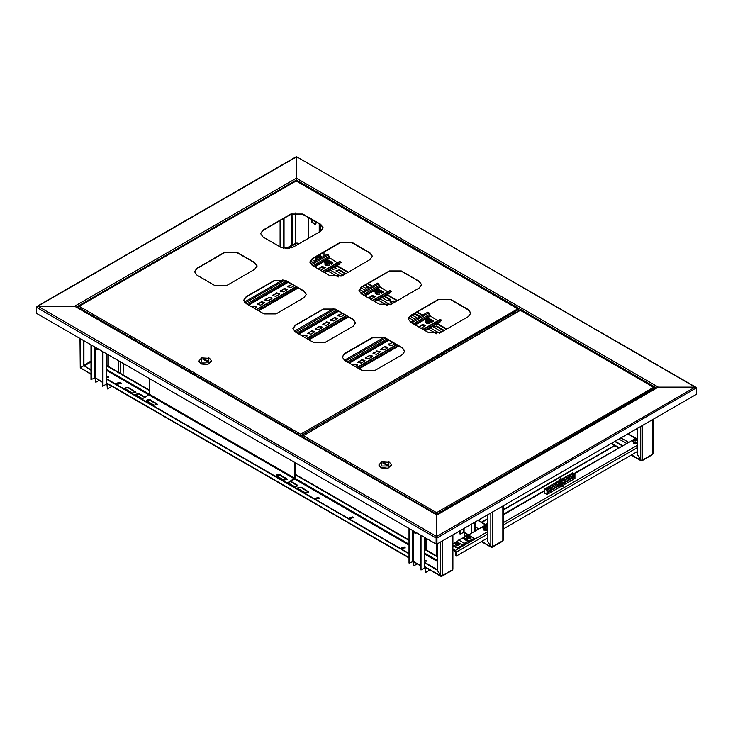 <?xml version="1.0" encoding="UTF-8"?>
<svg xmlns="http://www.w3.org/2000/svg" width="733" height="733" viewBox="0 0 733 733"><rect width="100%" height="100%" fill="white"/><g stroke="black" fill="none" stroke-linecap="round" stroke-linejoin="round"><path stroke-width="1.1" d="M520.219 310.077L521.016 310.416M76.608 306.99L296.444 180.071L296.444 180.767L296.444 178.22L296.444 180.071L656.392 387.885M696.24 387.904L436.95 538.068L436.556 536.446L436.153 538.068L436.95 538.068L436.95 544.078L436.556 536.913L436.153 544.078L36.65 313.422L36.65 307.42L37.85 306.257L36.998 306.367L296.159 156.743L296.444 178.687M696.35 387.839L695.15 387.152L658.326 387.152L656.722 388.078M76.278 307.182L74.674 306.257L37.85 306.257L74.674 306.257L296.444 178.22L296.444 156.963L37.85 306.257L436.556 536.446L695.15 387.152L296.728 156.743L696.002 387.262M436.556 536.446L436.556 514.804L74.674 306.257L436.556 514.804L658.326 387.152L436.556 515.189L436.556 536.446M436.153 544.078L436.153 538.068L36.65 307.42L36.998 306.367M436.95 544.078L696.35 394.317L696.35 388.307L695.15 387.152L658.326 387.152L296.444 178.22M520.357 309.995L514.328 313.495M426.496 561.011L424.609 560.644M424.554 560.983L426.212 561.166M429.895 569.972L425.424 572.546L425.021 568.625L424.407 568.02M409.014 528.411L409.014 563.072L413.412 561.46L420.623 565.995M460.049 530.738L460.049 534.073L464.053 532.222L468.286 535.044M471.658 533.102L471.658 524.04M471.255 533.331L471.255 524.269M464.456 532.836L464.456 536.611L467.727 534.724M464.081 532.451L464.456 536.611M459.655 530.976L460.049 534.073M425.424 572.546L425.424 568.854L424.554 567.424M413.824 562.074L413.815 565.849L417.086 563.961M413.449 561.689L413.815 565.849M424.554 537.381L424.554 567.699L421.017 570.008L420.623 535.108M421.017 570.008L421.017 535.337M409.408 528.64L409.408 563.301M108.493 377.413L106.606 377.046M106.551 377.385L108.209 377.577M111.892 386.373L107.421 388.957L107.027 385.027L106.404 384.422M91.011 344.812L91.011 379.474L95.418 377.861L102.62 382.406M316.271 222.117L315.621 224.6M323.986 252.088L323.986 256.101M123.437 363.531L123.034 374.856M107.421 388.957L107.421 385.256L106.551 383.826M118.902 382.324L116.107 383.936M95.821 378.475L95.812 382.25L99.083 380.363M95.446 378.091L95.812 382.25M106.551 353.782L106.551 384.101L102.62 386.181L102.62 351.51M103.023 386.41L103.023 351.748M91.414 345.041L91.414 379.712M312.102 219.708L312.231 222.227L315.08 224.096L315.382 221.604M314.145 220.89L315.639 222.74M316.143 222.044L316.262 223.015M315.502 224.674L316.106 222.026M311.543 219.387L311.837 222.346L315.437 224.71L315.941 221.925M315.593 222.365L314.521 221.109M412.413 530.371L415.043 533.331L416.014 532.451M412.67 530.518L415.345 532.909L415.767 532.305M416.866 532.937L415.043 533.331M94.41 346.773L97.04 349.733L98.02 348.853M98.863 349.339L97.04 349.733M94.667 346.92L97.352 349.311L97.764 348.706M491.632 546.9L492.439 546.708L490.835 546.708L487.628 541.165L487.628 514.813M503.177 505.843L503.177 540.239L502.609 541.22L492.2 547.23M487.628 541.165L491.064 547.23L491.632 547.175M283.634 218.535L283.634 248.405M284.038 218.297L284.038 248.487M641.512 460.37L642.31 460.187L640.706 460.177L637.508 454.634L637.508 428.292M653.048 419.313L653.048 453.709L652.48 454.689L642.071 460.7M291.587 246.132L291.239 245.482L295.243 243.631L295.243 213.019M295.582 243.823L295.646 212.982M295.985 243.594L291.853 245.976M637.508 454.634L640.944 460.7L641.512 460.645M614.685 441.458L622.115 445.756M615.088 441.229L622.519 445.527M424.554 560.681L426.661 560.837M424.7 561.084L426.734 560.598L424.554 560.223M106.551 377.083L108.667 377.238M106.706 377.495L108.731 377.009L106.551 376.625M315.63 498.413L318.727 497.89L319.221 498.413M318.727 497.423L315.584 498.174L316.125 498.926L319.258 498.174L318.727 497.423M120.533 382.305L115.942 383.405L116.73 384.504L121.321 383.405L120.533 382.305M121.293 383.634L120.533 382.773L115.97 383.634M401.528 548.009L404.625 547.487L405.12 548.009M402.023 548.522L401.492 547.771L404.625 547.02L405.166 547.771L402.023 548.522M349.494 517.965L352.591 517.443L353.086 517.965M349.989 518.478L349.449 517.727L352.591 516.976L353.132 517.727L349.989 518.478M83.489 340.469L83.489 365.886L80.282 367.737L79.952 338.426M83.883 340.698L83.883 365.657L91.011 369.771M91.011 374.316L80.282 367.737L83.883 365.657L91.011 370.229M441.358 575.927L442.155 575.744L440.56 575.735L437.354 570.192L437.354 543.849M452.893 534.87L452.893 569.266L452.334 570.247L441.926 576.257M279.438 474.306L287.217 479.272L283.836 480.078L276.634 475.919L276.048 475.112L279.438 474.306L276.075 475.277L279.438 474.627L286.64 478.786L287.098 479.666M125.316 388.884L124.738 388.078L128.119 387.262L135.907 392.237L132.526 393.044L125.316 388.884M142.449 398.779L135.541 394.317L138.931 393.511L145.253 397.158M290.845 481.215L298.029 485.832L294.648 486.648L288.042 482.836M298.249 488.728L297.671 487.912L301.052 487.106L308.84 492.072L305.45 492.888L298.249 488.728M149.734 399.421L157.522 404.396L154.141 405.202L146.93 401.043L146.353 400.236L149.734 399.421L146.371 400.392L149.734 399.751L156.944 403.91L157.403 404.781M276.176 475.506L279.438 475.094L286.64 479.254M124.775 388.307L128.119 387.73L135.862 392.467M135.587 394.546L138.931 393.969L144.85 397.387M290.442 481.444L297.983 486.071M297.708 488.151L301.052 487.573L308.795 492.31M146.472 400.621L149.734 400.209L156.944 404.369M437.354 556.329L424.554 548.935M409.014 539.964L295.042 474.169M149.459 390.112L106.551 365.336M437.354 556.787L424.554 549.402M409.014 540.423L295.042 474.627M149.459 390.57L106.551 365.804M424.554 562.807L437.354 570.192L440.79 576.257L441.358 576.202M424.554 566.499L440.56 575.735L440.56 541.999M106.551 379.208L409.014 553.827M106.551 378.741L409.014 553.369M424.554 562.339L437.354 569.733M436.859 514.63L436.584 513.879L436.584 514.786M654.615 387.968L653.634 387.308L654.688 388.866M436.584 513.879L436.529 514.786M654.688 387.922L436.859 514.035L436.556 512.972M302.28 436.337L520.109 310.16L654.377 387.409M302.582 435.741L302.198 436.291M436.556 512.642L653.634 387.308L520.338 310.352L303.251 435.686L436.556 512.642L436.529 513.879M302.198 437.234L302.198 436.648L436.245 514.035L436.245 514.63M379.016 465.079L380.83 467.856L387.62 468.634L391.449 465.079M381.627 461.845L379.007 464.85L380.83 467.388L387.62 468.176L391.459 464.85L389.635 462.312L381.627 461.845L381.627 466.005L388.838 466.005L388.838 461.845L389.635 462.312M382.837 462.999L386.832 465.308L387.638 464.85L383.634 462.541L382.837 462.999M383.634 463.467L383.634 462.541M257.1 266.097L254.617 262.79L236.805 252.5L224.793 252.5L196.975 268.562L194.492 271.87M421.622 284.816L419.139 281.509L401.327 271.228L389.315 271.228L361.497 287.29L359.014 290.589M372.382 256.385L369.899 253.077L352.087 242.797L340.085 242.797L312.258 258.859L309.775 262.167M323.152 227.963L320.669 224.655L302.848 214.366L290.845 214.366L263.019 230.437L260.536 233.735M306.339 294.519L303.856 291.212L286.035 280.931L274.032 280.931L246.206 296.993L243.722 300.301M355.569 322.951L353.086 319.643L335.274 309.353L323.271 309.353L295.445 325.425L292.962 328.723M404.808 351.373L402.325 348.065L384.513 337.785L372.501 337.785L344.684 353.847L342.201 357.154M470.861 313.238L468.378 309.94L450.566 299.65L438.554 299.65L410.737 315.712L408.254 319.02M226.79 285.458L254.617 269.396L257.1 265.932L254.617 262.469L236.805 252.179L224.793 252.179L196.975 268.241L194.483 271.705L196.975 275.177L214.787 285.458L226.79 285.458M391.321 304.177L419.139 288.115L421.631 284.651L419.139 281.188L401.327 270.898L389.315 270.898L361.497 286.96L359.005 290.433L361.497 293.896L379.309 304.177L391.321 304.177M342.082 275.755L369.899 259.693L372.391 256.229L369.899 252.757L352.087 242.476L340.085 242.476L312.258 258.538L309.775 262.002L312.258 265.465L330.07 275.755L342.082 275.755M292.843 247.323L320.669 231.262L323.152 227.798L320.669 224.335L302.848 214.045L290.845 214.045L263.019 230.107L260.536 233.58L263.019 237.043L280.831 247.323L292.843 247.323M276.029 313.889L303.856 297.827L306.339 294.354L303.856 290.891L286.035 280.611L274.032 280.611L246.206 296.673L243.722 300.136L246.206 303.599L264.027 313.889L276.029 313.889M325.269 342.311L353.086 326.249L355.578 322.786L353.086 319.322L335.274 309.033L323.271 309.033L295.445 325.095L292.962 328.567L295.445 332.031L313.257 342.311L325.269 342.311M374.508 370.742L402.325 354.68L404.818 351.208L402.325 347.744L384.513 337.464L372.501 337.464L344.684 353.526L342.192 356.989L344.684 360.453L362.496 370.742L374.508 370.742M440.56 332.608L468.378 316.546L470.861 313.083L468.378 309.61L450.566 299.33L438.554 299.33L410.737 315.392L408.244 318.855L410.737 322.328L428.548 332.608L440.56 332.608M300.961 436.52L300.961 435.576L300.677 436.355M518.707 309.5L517.736 308.85L518.79 309.812L518.79 310.902M300.677 435.411L300.622 436.327M518.79 309.454L300.961 435.576L300.649 434.504M78.11 306.916L296.379 180.721L518.469 308.95M78.413 306.321L78.028 306.87M300.649 434.183L517.736 308.85L296.169 180.932L79.082 306.257L300.649 434.183L300.622 435.411M78.028 307.814L78.028 307.228L300.338 435.576L300.338 436.162M198.982 361.14L200.796 363.916L207.576 364.695L211.416 361.14M201.593 357.906L198.973 360.911L200.796 363.449L207.576 364.228L211.425 360.911L209.601 358.364L201.593 357.906L201.593 362.065L208.804 362.065L208.804 357.906L209.601 358.364M202.794 359.06L206.798 361.369L207.604 360.911L203.6 358.593L202.794 359.06M203.6 359.518L203.6 358.593M413.916 313.871L419.688 316.867M390.167 302.179L393.456 301.721L394.519 302.335M364.979 285.274L368.726 287.62M384.193 296.37L390.341 300.099M433.405 327.147L436.694 326.68L443.758 330.757M336.126 270.981L339.416 270.523L345.28 273.904M333.955 267.371L336.3 268.901M426.432 323.299L427.366 323.839M412.038 314.961L417.489 318.131M420.293 316.519L414.796 313.367M395.124 301.987L393.456 301.025L390.075 301.84L392.32 303.599M362.78 286.548L365.437 288.087L368.818 287.272L365.575 284.926M376.194 294.29L377.513 294.657M381.664 297.451L387.051 300.567L390.442 299.751L384.468 295.83M444.28 330.455L436.694 325.983L433.313 326.799L441.632 331.985M345.884 273.556L339.416 269.826L336.035 270.633L343.081 275.177M331.756 268.635L333.011 269.368L336.401 268.553L334.56 267.023M325.956 265.291L326.891 265.822M298.652 243.979L296.984 243.017L290.186 246.948L291.761 247.855M289.187 248.569L290.186 246.948M296.984 243.017L299.064 243.741M637.508 437.858L634.127 439.296M633.514 439.653L574.26 473.866M487.628 523.875L484.174 525.873M483.56 526.23L462.844 538.187M457.978 541L452.893 543.932M452.893 549.677L455.724 551.775L455.724 555.706L456.329 556.045L456.329 552.123L455.33 550.382L452.893 548.98M487.271 524.086L486.272 524.663M573.847 473.628L628.337 442.64M637.508 451.446L635.144 452.811M634.741 453.04L503.177 529.006M487.628 537.976L485.273 539.341M484.87 539.57L456.329 556.045M633.046 440.185L632.744 440.991L633.843 439.443L637.508 439.067L633.834 439.452L633.834 442.118L637.508 442.503M637.508 442.787L633.743 442.375L632.744 440.991L633.743 443.447L637.508 443.859M635.383 440.881L635.328 439.846L634.622 439.626L635.19 439.296L635.658 440.643M637.508 439.516L635.19 439.296M637.508 440.579L636.968 440.139L637.508 439.663M637.508 440.817L635.896 440.46L635.19 441.055L634.622 440.725L635.328 440.139M636.968 440.139L636.913 440.881M635.96 440.478L635.896 439.516M635.328 439.846L635.392 440.872M636.895 440.872L636.968 439.846M636.391 439.516L636.336 440.478M637.096 439.296L636.629 440.643M483.093 526.761L482.79 527.568L483.89 526.019L487.619 525.662L483.881 526.028L483.881 528.695L487.628 529.052M487.628 529.336L483.789 528.951L482.79 527.568L483.789 530.023L487.628 530.417M485.374 526.422L485.429 527.458L485.374 526.422L484.669 526.202L485.237 525.873L485.704 527.219M487.628 526.147L485.237 525.873M487.628 527.229L487.014 526.706L487.628 526.221M487.628 527.348L485.942 527.036L485.237 527.632L484.669 527.302L485.374 526.706M486.006 527.045L485.942 526.092M486.446 526.092L486.382 527.045M487.143 525.873L486.675 527.219M452.893 545.654L457.813 548.495L462.624 545.709L464.74 543.474L467.288 542.008L469.404 541.797L474.224 539.012L474.224 538.324L468.616 535.09L458.711 539.992L457.016 541.779L452.893 544.161M474.224 538.324L464.319 543.226L462.624 545.022L457.813 547.798L457.813 548.495M452.893 544.958L457.813 547.798M470.357 538.251L470.357 536.464L467.278 536.464L467.278 538.251L470.357 538.251M466.747 536.968L467.214 539.131L471.081 538.205L470.888 536.968M468.268 536.73L468.534 537.234M468.268 536.895L468.231 537.509L469.404 537.509L469.816 536.583L468.231 536.345M469.367 536.895L469.331 537.436M468.717 537.133L468.68 536.492M469.322 537.426L469.367 536.73M468.955 536.492L468.918 537.133M469.404 536.345L469.102 537.234M459.151 544.72L459.151 542.942L456.063 542.942L456.063 544.72L459.151 544.72M455.532 543.437L456.008 545.599L459.875 544.674L459.683 543.437M457.053 543.199L457.328 543.712M457.053 543.364L457.016 543.978L458.198 543.978L458.611 543.061L457.016 542.823M457.511 543.602L457.465 542.961M457.749 542.961L457.704 543.602M458.198 542.823L457.887 543.712M560.516 486.739L563.008 486.364L563.75 485.209M564.19 483.084L565.143 482.378L564.337 481.636M564.089 482.598L564.419 483.322L566.334 481.306L566.004 480.582L564.089 482.598M566.994 481.462L567.947 480.756L567.14 480.023M566.893 480.985L567.223 481.709L569.138 479.684L568.808 478.961L566.893 480.985M569.798 479.849L570.75 479.144L569.944 478.402M569.697 479.364L570.027 480.088L571.932 478.072L571.612 477.348L569.697 479.364M572.601 478.228L573.545 477.522L572.748 476.789M572.5 477.751L572.821 478.475L574.736 476.45L574.406 475.726L572.5 477.751M547.377 492.787L548.33 492.081L547.524 491.348M547.276 492.31L547.606 493.034L549.521 491.009L549.191 490.285L547.276 492.31M550.181 491.174L551.134 490.469L550.327 489.726M550.08 490.689L550.41 491.412L552.325 489.397L551.995 488.673L550.08 490.689M552.984 489.552L553.937 488.847L553.131 488.114M552.884 489.076L553.213 489.8L555.119 487.775L554.799 487.051L552.884 489.076M555.788 487.931L556.732 487.234L555.935 486.492M555.687 487.454L556.008 488.178L557.923 486.162L557.593 485.438L555.687 487.454M558.592 486.318L559.536 485.613L558.738 484.88M558.482 485.832L558.812 486.565L560.727 484.54L560.397 483.817L558.482 485.832M561.386 484.696L562.339 483.991L562.339 482.323M561.286 484.22L561.615 484.944L563.53 482.928L563.201 482.195L561.286 484.22M548 488.425L546.067 488.884L546.397 489.351L548.33 488.884L548 488.425M546.296 489.287L547.743 489.452M550.804 486.804L548.87 487.271L551.134 487.271L550.804 486.804M549.099 487.665L550.538 487.83M553.598 485.191L551.665 485.649L552.004 486.116L553.937 485.649L553.598 485.191M551.903 486.043L553.342 486.217M556.402 483.569L554.469 484.037L556.732 484.037L556.402 483.569M554.707 484.431L556.145 484.595M559.206 481.957L557.272 482.415L557.602 482.882L559.536 482.415L559.206 481.957M557.501 482.809L558.949 482.983M563.402 479.73L565.143 479.18L564.813 478.722L562.88 479.135M563.256 479.483L564.557 479.749M567.617 477.101L565.684 477.559L566.013 478.026L567.947 477.559L567.617 477.101M565.913 477.962L567.351 478.127M570.411 475.479L568.478 475.946L570.75 475.946L570.411 475.479M568.716 476.34L570.155 476.505M573.215 473.866L571.282 474.324L571.612 474.792L573.545 474.324L573.215 473.866M571.511 474.718L572.959 474.892M558.491 485.924L559.306 486.181M555.687 487.546L556.503 487.793M552.884 489.158L553.699 489.415M550.08 490.78L550.895 491.037M547.276 492.393L548.101 492.649M572.5 477.834L573.316 478.09M569.697 479.455L570.512 479.712M566.893 481.068L567.709 481.324M564.089 482.69L564.914 482.946M562.211 478.832L572.537 472.867L574.938 474.26L574.938 478.42L547.038 494.528L544.637 493.135L544.637 488.975L558.94 480.72M566.123 478.081L566.728 478.209M549.31 487.784L549.915 487.921M561.35 482.103L547.038 490.368L544.637 488.975M574.938 474.26L563.466 480.875M547.038 494.528L547.038 490.368M562.752 480.839L562.752 479.061L559.664 479.061L559.664 480.839L562.752 480.839M559.132 479.556L559.609 481.718L563.475 480.802L563.283 479.556M560.653 479.318L560.928 479.831M560.653 479.483L560.617 480.097L561.799 480.097L562.211 479.18L560.617 478.942M561.111 479.73L561.066 479.08M561.35 479.08L561.304 479.73M561.799 478.942L561.487 479.831M427.321 318.736L425.552 321.201L429.813 322.218L431.581 319.753L427.321 318.736M425.47 319.872L425.433 322.511L431.966 321.76L431.71 319.936M428.695 320.559L428.649 319.194L430.033 319.267L430.335 319.698L429.226 320L429.611 320.715L428.017 320.064L427.101 320.468L426.798 320.046L427.907 319.368L427.935 320.101M428.649 319.194L427.907 319.368M428.264 318.846L428.512 320.22M429.226 320L429.199 320.807M429.117 319.304L428.97 320.862M430.033 319.267L429.813 319.698M427.76 320.165L427.715 319.634M377.083 289.727L375.314 292.192L379.575 293.218L381.343 290.754L377.083 289.727M375.232 290.873L375.195 293.502L381.728 292.751L381.472 290.928M378.457 291.551L378.411 290.186L379.795 290.268L380.097 290.689L378.988 290.992L379.373 291.707L377.779 291.065L376.863 291.468L376.56 291.038L377.669 290.369L377.697 291.093M378.411 290.186L377.669 290.369M378.026 289.847L378.274 291.212M378.988 290.992L378.961 291.798M378.879 290.295L378.732 291.862M379.795 290.268L379.575 290.689M377.522 291.157L377.477 290.635M326.845 260.728L325.076 263.193L329.337 264.21L331.105 261.745L326.845 260.728M324.994 261.864L324.957 264.503L331.49 263.752L331.234 261.919M328.219 262.551L328.173 261.186L329.557 261.26L329.859 261.69L328.75 261.993L329.135 262.707L327.541 262.057L326.625 262.46L326.322 262.029L327.431 261.36L327.459 262.093M328.173 261.186L327.431 261.36M327.788 260.838L328.036 262.212M328.75 261.993L328.723 262.799M328.641 261.296L328.366 262.835M329.557 261.26L329.337 261.69M327.284 262.157L327.239 261.626M424.499 330.271L441.825 320.266L424.893 330.501L439.992 322.163L425.232 330.693M410.489 322.181L427.815 312.176L429.016 312.863L429.822 315.639L414.484 324.49M431.911 320.312L433.359 321.182M418.928 327.055L422.41 325.003L425.754 325.58M388.252 344.986L392.448 342.366M380.647 349.384L384.385 346.956L387.73 347.534M373.033 353.773L376.78 351.345L380.125 351.922M365.428 358.162L369.175 355.734L372.511 356.311M357.823 362.56L361.571 360.132L364.906 360.709M352.839 365.162L353.966 364.521L357.301 365.098M431.673 319.826L431.966 320.678L425.433 321.43L425.167 320.678L426.258 319.139L429.556 318.681L433.405 320.953L431.801 322.355M429.593 323.629L426.414 323.271M418.69 326.918L422.41 324.536L425.8 325.342L421.09 328.302M394.794 343.722L391.587 345.573L388.206 344.757L391.99 342.568M384.385 346.489L387.766 347.305L387.189 348.111L383.982 349.962L380.601 349.155L384.385 346.956M376.78 350.887L380.161 351.693L379.584 352.5L376.377 354.351L372.996 353.544L376.78 351.345M369.175 355.276L372.556 356.082L371.979 356.898L368.772 358.739L365.391 357.933L369.175 355.734M361.571 359.665L364.952 360.471L364.365 361.287L361.167 363.137L357.786 362.322L361.571 360.132M352.445 364.933L353.966 364.054L357.347 364.869L355.239 366.555M437.894 320.761L429.822 315.639M383.964 337.492L344.437 360.306M422.959 329.383L440.066 319.515L441.825 320.266M358.446 368.406L397.992 345.573M358.849 368.635L398.395 345.802L358.849 368.635M374.261 301.263L391.587 291.258L374.655 301.492L389.754 293.163L374.994 301.684M360.379 293.099L377.577 283.167L378.778 283.863L379.584 286.63L364.246 295.491M381.673 291.303L383.121 292.183M368.69 298.047L372.172 295.995L375.516 296.572M338.014 315.987L342.21 313.358M330.409 320.376L334.147 317.948L337.492 318.525M322.795 324.765L326.542 322.346L329.887 322.923M315.19 329.163L318.937 326.735L322.273 327.312M307.585 333.552L311.333 331.124L314.668 331.701M302.601 336.163L303.728 335.512L307.063 336.09M381.435 290.818L381.728 291.679L375.195 292.43L374.93 291.679L376.02 290.131L379.318 289.672L383.167 291.954L381.563 293.347M379.355 294.62L376.176 294.272M368.452 297.91L372.172 295.536L375.562 296.343L370.852 299.302M344.556 314.714L341.349 316.564L337.968 315.758L341.752 313.559M334.147 317.49L337.528 318.296L336.951 319.102L333.744 320.953L330.363 320.147L334.147 317.948M326.542 321.879L329.923 322.685L329.346 323.5L326.139 325.342L322.758 324.536L326.542 322.346M318.937 326.267L322.318 327.083L321.741 327.889L318.534 329.74L315.153 328.925L318.937 326.735M311.333 330.665L314.714 331.472L314.127 332.278L310.929 334.129L307.548 333.323L311.333 331.124M302.207 335.934L303.728 335.054L307.109 335.861L305.001 337.546M387.656 291.761L379.584 286.63M333.552 308.593L294.327 331.234M372.721 300.383L389.828 290.506L391.587 291.258M308.208 339.397L347.754 316.564M308.611 339.626L348.157 316.793L308.611 339.626M324.023 272.264L341.349 262.249L324.417 272.493L339.516 264.155L324.756 272.685M310.444 263.917L327.339 254.168L328.54 254.855L329.346 257.631L314.008 266.482M331.435 262.304L332.883 263.174M318.452 269.048L321.934 266.986L325.278 267.572M287.776 286.979L291.972 284.358M280.171 291.377L283.909 288.949L287.254 289.526M272.557 295.766L276.304 293.337L279.649 293.915M264.952 300.154L268.699 297.726L272.035 298.304M257.347 304.543L261.095 302.115L264.43 302.702M252.363 307.154L253.49 306.513L256.825 307.09M331.197 261.809L331.49 262.671L324.957 263.422L324.692 262.671L325.782 261.131L329.08 260.673L332.929 262.945L331.325 264.338M329.117 265.621L325.938 265.264M318.214 268.91L321.934 266.528L325.324 267.334L320.614 270.294M294.318 285.714L291.111 287.556L287.73 286.75L291.514 284.551M283.909 288.481L287.29 289.297L286.713 290.103L283.506 291.954L280.125 291.138L283.909 288.949M276.304 292.879L279.685 293.686L279.108 294.492L275.901 296.343L272.52 295.536L276.304 293.337M268.699 297.268L272.08 298.074L271.503 298.881L268.296 300.732L264.915 299.925L268.699 297.726M261.095 301.657L264.476 302.463L263.889 303.279L260.691 305.12L257.31 304.314L261.095 302.115M251.969 306.925L253.49 306.046L256.871 306.861L254.763 308.547M337.418 262.753L329.346 257.631M282.947 279.795L244.401 302.051M322.483 271.375L339.581 261.507L341.349 262.249M257.97 310.389L297.516 287.556M258.373 310.627L297.919 287.794L258.373 310.627M321.558 257.466L320.917 256.825L316.308 256.651L316.005 259.308L317.471 259.867M318.324 257.759L318.269 256.788L319.515 256.614L319.267 257.448L319.918 258.062L319.313 258.373L318.663 257.75L316.885 257.952L317.664 257.1L317.719 258.053M318.269 256.788L317.004 256.852L317.664 257.1M319.515 256.614L320.046 256.962L319.276 257.43M318.763 256.807L318.699 257.787M319.295 257.201L318.983 258.034M317.682 258.08L317.627 257.384M319.267 257.448L319.212 258.263M317.609 256.55L318.021 257.833M315.364 257.466L315.071 259.345L316.015 260.701M295.042 462.605L295.042 477.998L294.364 479.18L287.437 483.175M294.767 462.45L294.767 478.163L149.459 394.272L149.459 378.549M106.551 369.505L149.459 394.272L141.854 399.119M287.162 483.02L294.767 478.163M279.438 475.094L286.64 478.466M149.734 400.209L156.944 403.581M420.623 565.619L413.412 561.46L413.412 532.405M424.627 567.461L425.094 567.195M426.221 538.343L426.221 549.897M436.63 555.907L436.63 543.895M637.188 437.674L637.188 428.475M468.616 534.852L464.053 532.222L464.053 528.429M615.17 445.435L503.177 510.095M487.628 519.074L481.92 522.363M474.865 522.189L474.865 531.251M463.256 528.896L463.256 532.222M425.424 568.854L426.698 568.121M424.224 537.188L424.224 568.157M412.615 531.086L412.615 561.46M102.62 382.021L95.418 377.861L95.418 348.807M106.624 383.872L107.091 383.597M108.227 354.745L108.227 366.308M118.636 372.318L118.636 360.755M308.776 217.793L308.776 238.124M319.185 255.35L319.185 254.864M319.185 232.123L319.185 223.803M320.788 256.275L320.788 253.939M320.788 231.197L320.788 224.729M120.23 373.234L120.23 361.681M107.421 385.256L108.695 384.523M106.221 353.59L106.221 384.559M94.612 347.488L94.612 377.861M492.439 512.046L492.439 546.708L502.847 540.707L502.847 506.036M490.835 512.972L490.835 546.708L481.663 541.421M642.31 425.516L642.31 460.187L652.718 454.176L652.718 419.505M291.239 214.155L291.239 245.482L285.641 248.716M280.437 247.094L280.437 220.376M640.706 426.441L640.706 460.177L631.544 454.891M292.385 245.674L292.046 213.798M289.837 247.213L287.162 248.762M618.918 447.606L611.487 443.309M442.155 541.073L442.155 575.744L452.563 569.733L452.563 535.063M91.011 361.085L83.883 365.199M91.011 373.931L80.282 367.737L80.282 338.619M91.011 362.01L84.286 365.886M106.551 370.422L294.364 478.86M294.602 478.997L409.014 545.05M424.554 554.02L437.354 561.414M437.354 560.488L424.554 553.094M409.014 544.124L295.005 478.301M409.014 557.529L106.551 382.901M301.052 487.106L301.052 487.573M308.254 491.266L308.254 491.733M297.451 485.026L297.451 485.493M138.931 393.511L138.931 393.969M128.119 387.262L128.119 387.73M135.321 391.431L135.321 391.889M653.066 389.8L651.719 390.579M652.333 390.066L651.903 390.368M635.548 438.481L627.695 433.954M446.36 329.254L436.703 323.684M433.075 321.585L431.966 320.944M422.29 315.364L416.82 312.203M397.121 300.832L386.465 294.675M382.837 292.577L381.728 291.945M372.052 286.356L367.581 283.772M347.882 272.401L336.227 265.676M332.599 263.578L331.49 262.936M321.814 257.356L321.091 256.935M320.477 256.577L318.342 255.35M311.58 259.299L315.016 261.278M329.419 269.597L340.992 276.286M360.819 287.73L365.254 290.286M379.657 298.606L390.231 304.708M410.059 316.152L415.492 319.295M429.895 327.614L439.47 333.139M620.888 437.876L628.74 442.411M626.321 443.328L618.89 439.04M436.749 333.872L428.228 328.961M424.297 326.689L421.896 325.296M413.485 320.449L408.666 317.664M387.51 305.45L377.99 299.953M374.059 297.68L371.658 296.297M363.247 291.441L359.427 289.233M338.27 277.019L327.752 270.953M323.821 268.681L321.421 267.288M313.009 262.441L310.187 260.811M335.815 267.747L335.815 268.443M339.416 269.826L339.416 270.523M443.896 330.143L443.896 330.675M436.694 325.983L436.694 326.68M389.855 298.945L389.855 299.641M368.241 286.466L368.241 287.162M393.456 301.025L393.456 301.721M415.08 313.504L415.08 314.2M544.637 490.963L503.177 514.905M455.33 550.382L487.628 531.737M503.177 522.757L637.508 445.206M456.329 552.123L487.628 534.045M503.177 525.075L637.508 447.515M485.667 525.011L477.824 520.476M475.195 526.816L478.869 528.942M476.862 530.096L475.195 529.134M457.016 541.779L458.647 542.722M459.564 543.245L462.624 545.022M458.711 539.992L464.319 543.226M462.111 538.04L467.709 541.275M463.806 537.866L469.404 541.101M467.214 538.416L471.081 537.491L470.375 536.474L468.213 536.153L466.555 537.491L467.214 538.416M456.008 544.885L459.875 543.959L459.17 542.942L456.998 542.622L455.349 543.959L456.008 544.885M563.759 485.328L560.846 486.556M561.231 486.327L562.889 485.933L563.585 484.971M562.632 485.521L562.193 485.777M559.609 481.013L563.475 480.088L562.77 479.07L560.598 478.741L558.94 480.088L559.609 481.013M387.986 339.791L348.441 362.624M429.822 314.255L413.284 323.794M386.786 339.095L347.24 361.928M349.238 363.082L388.792 340.249M415.29 324.957L430.216 316.335M429.016 312.863L411.689 322.877M385.182 338.17L345.637 361.002M357.246 367.709L396.791 344.876M423.298 329.575L440.625 319.57M353.966 364.054L353.966 364.521M358.364 361.516L358.364 361.974M365.969 357.127L365.969 357.585M373.573 352.729L373.573 353.196M381.178 348.34L381.178 348.807M388.792 343.951L388.792 344.409M422.41 324.536L422.41 325.003M419.212 326.387L419.212 326.845M337.748 310.783L298.203 333.616M379.584 285.247L363.046 294.794M336.548 310.096L297.002 332.929M299 334.083L338.554 311.25M365.052 295.949L379.978 287.327M378.778 283.863L361.451 293.869M334.935 309.17L295.399 332.003M307.008 338.701L346.553 315.868M373.06 300.567L390.387 290.561M303.728 335.054L303.728 335.512M308.126 332.507L308.126 332.974M315.731 328.118L315.731 328.586M323.335 323.729L323.335 324.188M330.94 319.341L330.94 319.799M338.554 314.943L338.554 315.41M372.172 295.536L372.172 295.995M368.974 297.378L368.974 297.845M287.51 281.784L247.965 304.616M329.346 256.248L312.808 265.786M286.31 281.087L246.764 303.92M248.762 305.075L288.316 282.242M314.814 266.94L329.74 258.328M328.54 254.855L311.305 264.815M284.56 280.253L245.253 302.94M256.77 309.702L296.315 286.869M322.822 271.567L340.149 261.562M253.49 306.046L253.49 306.513M257.888 303.508L257.888 303.966M265.493 299.119L265.493 299.577M273.097 294.721L273.097 295.188M280.702 290.332L280.702 290.799M288.316 285.943L288.316 286.401M321.934 266.528L321.934 266.986M318.736 268.379L318.736 268.837M321.613 257.475L316.289 256.66L315.071 258.273L317.114 260.068M475.195 531.058L475.195 521.997M481.59 522.18L487.628 518.689M503.177 509.71L614.501 445.435M425.891 549.713L425.891 538.15M308.446 238.317L308.446 217.6M107.888 366.115L107.888 354.561M481.334 541.614L491.064 547.23M280.107 220.569L280.107 246.902M611.157 443.502L618.588 447.79M631.205 455.083L640.944 460.7M106.551 383.286L409.014 557.914M424.554 566.884L440.79 576.257M651.536 390.689L653.103 389.782M379.007 465.308L379.007 464.85M391.459 465.308L391.459 464.85M198.973 361.369L198.973 360.911M211.425 361.369L211.425 360.911M318.754 255.111L322.236 257.118M331.472 262.451L332.855 263.248M336.978 265.621L348.303 272.163M367.993 283.534L372.474 286.117M381.71 291.45L383.093 292.256M387.216 294.629L397.533 300.594M417.233 311.965L422.712 315.126M431.948 320.458L433.331 321.256M437.454 323.638L446.773 329.016M628.108 433.716L635.96 438.242M486.565 524.013L487.628 523.399M503.177 514.429L544.637 490.487M546.506 489.406L546.974 489.14M552.114 486.171L552.581 485.906M554.918 484.55L555.385 484.284M557.721 482.937L558.18 482.662M563.375 479.666L563.787 479.428M568.927 476.468L569.394 476.193M571.731 474.847L572.198 474.581M478.237 520.238L486.089 524.773M359.179 368.827L398.725 345.994M396.461 344.684L356.916 367.517M308.941 339.819L348.487 316.986M346.223 315.676L306.678 338.509M258.703 310.819L298.249 287.977M295.985 286.676L256.44 309.509"/></g></svg>

